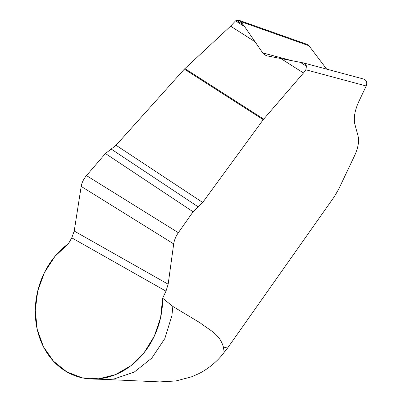 <?xml version="1.0" encoding="UTF-8"?>
<svg xmlns="http://www.w3.org/2000/svg" width="402" height="402" viewBox="0 0 402 402"><rect width="100%" height="100%" fill="white"/><g stroke="black" fill="none" stroke-linecap="round" stroke-linejoin="round"><path stroke-width="0.6" d="M363.554 79.038C366.493 80.144 367.383 82.455 366.212 85.978L305.837 69.777L303.495 72.973L263.235 119.665L202.688 202.467L193.091 211.789L178.352 232.693C175.83 236.351 174.277 240.094 173.694 243.913L168.157 284.209L165.991 291.159L162.639 298.219A74.526 62.853 104.9 0 1 91.862 379.016A74.526 62.853 104.9 0 1 36.451 325.519A74.526 62.853 104.9 0 1 68.486 243.637L71.757 237.833L74.219 231.049L81.184 186.412C81.837 182.634 83.606 179.031 86.485 175.589L105.44 153.519L116.052 145.263L184.377 69.109L230.597 26.175L235.557 20.849L244.647 26.688L262.988 53.28L264.988 55.009L267.034 55.843M224.2 352.263L223.356 346.996L227.547 348.082L223.919 352.644C218.351 360.413 208.301 369.167 198.075 373.981L191.478 376.845L175.83 380.975L159.639 381.9L104.324 379.403M307.213 44.421L308.967 45.733L240.803 21.618L244.647 26.688M308.967 45.733L326.65 69.124M267.631 55.978L303.847 63.019M105.038 379.423L114.178 378.92L134.248 372.086L151.8 358.102L164.84 338.544L171.91 315.62L172.845 306.46L162.639 298.219M172.845 306.46L200.251 322.896C208.623 329.72 219.698 333.7 223.356 346.996M366.212 85.978L358.855 101.48C354.725 110.515 353.428 118.233 354.951 124.635L358.006 135.781C359.308 141.213 358.202 147.765 354.695 155.433L338.554 189.427L334.363 196.608L227.547 348.082M230.597 26.175L255.471 42.029M184.89 68.586L263.677 119.113M280.933 58.597L303.495 72.973M300.304 62.31L306.475 66.27C306.022 64.395 304.972 63.265 303.329 62.878M305.837 69.777L306.475 66.27M240.803 21.618L239.039 20.301L236.466 20.371L242.959 24.447M236.466 20.371L235.557 20.849M71.757 237.833L68.486 243.637L54.948 256.386L44.456 272.516L37.743 290.917L35.27 310.309L37.21 329.344L43.426 346.715L53.491 361.207L66.707 371.825L82.159 377.825L98.771 378.795L115.399 374.669L130.881 365.735L144.157 352.604L154.298 336.193L160.604 317.635L162.639 298.219L165.991 291.159L71.757 237.833L165.991 291.159M74.219 231.049L168.157 284.209M81.184 186.412L173.694 243.913M86.485 175.589L178.352 232.693M105.44 153.519L193.091 211.789M111.143 149.026L198.146 206.834M116.052 145.263L202.688 202.467M184.377 69.109L263.235 119.665M262.727 52.913L292.52 60.838M105.053 379.428L91.862 379.016M303.595 62.938L363.82 79.099M307.264 44.441L239.069 20.311"/></g></svg>
